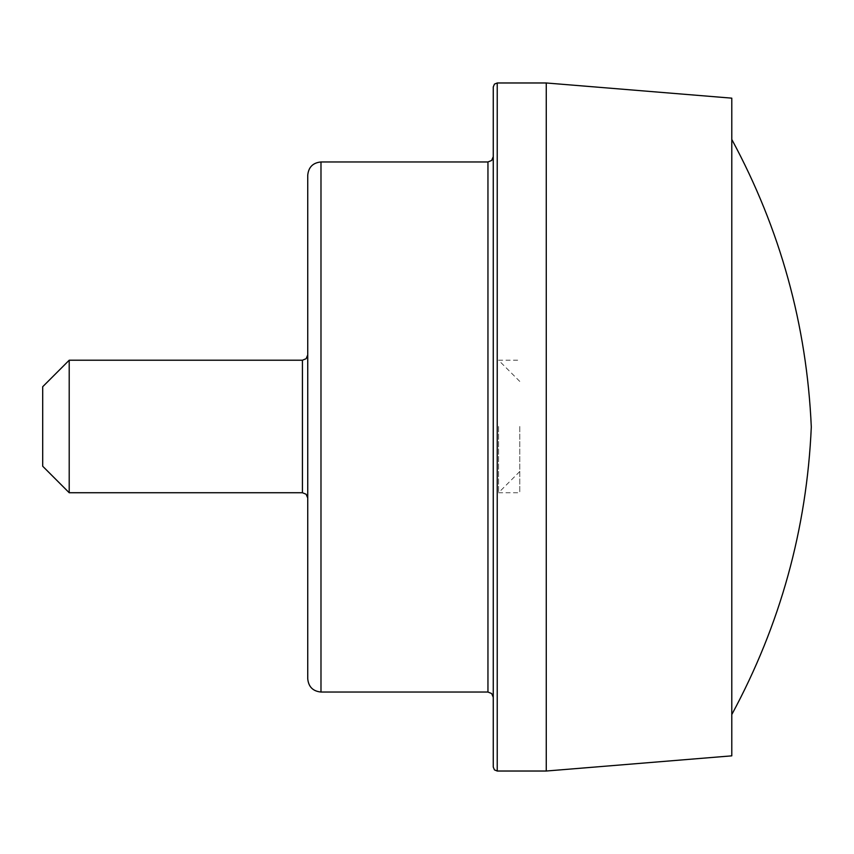 <?xml version="1.0" encoding="UTF-8"?>
<svg xmlns="http://www.w3.org/2000/svg" width="854" height="854" viewBox="0 0 854 854"><rect width="100%" height="100%" fill="white"/><g stroke="black" fill="none" stroke-linecap="round" stroke-linejoin="round"><path stroke-width="0.64" stroke-dasharray="4.27 3.2" d="M731.793 427L731.793 714.563L731.793 427M493.26 427L493.26 697.334M307.739 678.781L307.739 175.219M307.739 498.031L307.739 426.477M493.26 767.041L493.26 86.959M42.7 466.231L42.7 386.723M69.206 492.737L69.206 360.217M731.793 755.843L731.793 98.157M546.261 771.023L546.261 82.977M519.766 426.477L519.766 492.737L519.766 426.477M498.555 426.477L498.555 492.737L498.555 426.477M487.954 692.039L487.954 161.961M302.433 492.737L302.433 360.217M320.987 692.039L320.987 161.961M497.231 771.023L497.231 82.977M519.766 381.418L498.555 360.217L519.766 360.217M519.766 471.525L498.555 492.737L519.766 492.737"/><path stroke-width="1.28" d="M493.26 156.666L491.68 160.445L487.954 161.961L487.954 692.039L491.68 693.555L493.26 697.334L493.26 156.666L493.26 767.041L494.445 769.881L497.231 771.023L497.231 82.977L494.445 84.119L493.26 86.959L493.26 427M307.739 427L307.739 678.781C308.518 686.829 312.938 691.249 320.987 692.039L320.987 161.961C312.938 162.751 308.518 167.17 307.739 175.219L307.739 427M307.739 426.477L307.739 498.031L306.148 494.252L302.433 492.737L69.206 492.737L69.206 360.217L42.7 386.723L42.7 466.231L69.206 492.737M546.261 771.023L546.261 82.977L731.793 98.157L731.793 755.843L546.261 771.023L497.231 771.023M307.739 354.912L306.148 358.691L302.433 360.217L302.433 492.737M731.793 714.563C780.278 624.786 806.784 528.936 811.3 427C806.784 325.064 780.278 229.214 731.793 139.437M487.954 161.961L320.987 161.961M487.954 692.039L320.987 692.039M546.261 82.977L497.231 82.977M302.433 360.217L69.206 360.217"/></g></svg>
